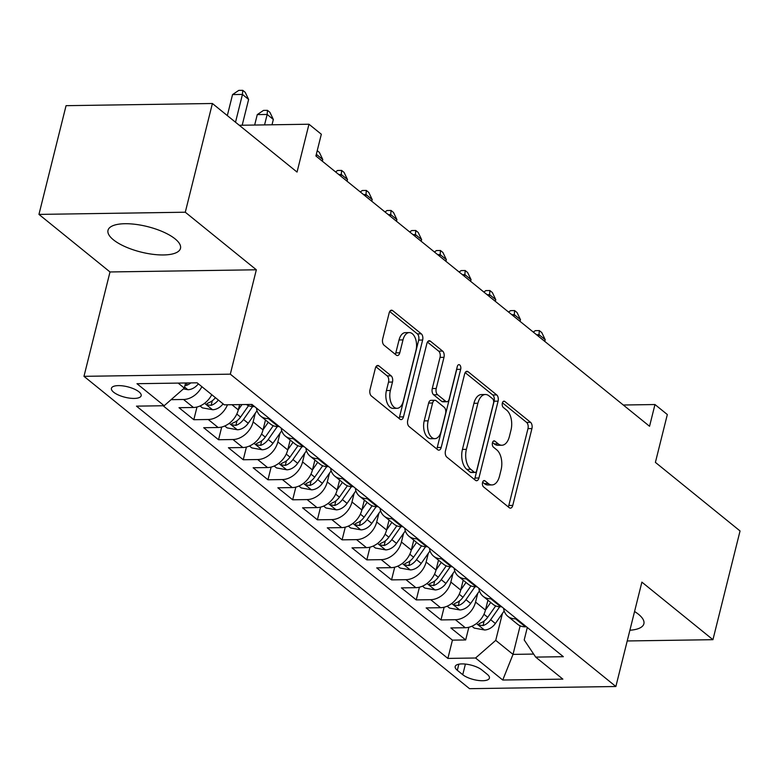 <?xml version="1.0" encoding="UTF-8"?>
<svg xmlns="http://www.w3.org/2000/svg" width="779" height="779" viewBox="0 0 779 779"><rect width="100%" height="100%" fill="white"/><g stroke="black" fill="none" stroke-linecap="round" stroke-linejoin="round"><path stroke-width="1.17" d="M482.552 482.464A3.291 1.85 89.1 0 0 483.506 486.836L509.281 507.713A4.703 2.649 89.1 0 0 510.411 508.142A4.703 2.649 89.1 0 0 512.767 505.405L531.93 428.567A4.703 2.649 89.1 0 0 530.567 422.335L504.792 401.458A3.291 1.85 89.1 0 0 504.003 401.156A3.291 1.85 89.1 0 0 502.348 403.064A3.291 1.85 89.1 0 0 503.302 407.427L506.642 410.134A15.035 8.472 89.1 0 1 510.995 430.086L509.398 436.483A15.035 8.472 89.1 0 1 501.861 445.237A15.035 8.472 89.1 0 1 498.229 443.855L494.899 441.157A3.291 1.85 89.1 0 0 494.1 440.856A3.291 1.85 89.1 0 0 492.455 442.764A3.291 1.85 89.1 0 0 493.409 447.127L496.739 449.834A15.035 8.472 89.1 0 1 501.101 469.786L499.505 476.183A15.035 8.472 89.1 0 1 491.958 484.937A15.035 8.472 89.1 0 1 488.336 483.555L484.996 480.857A3.291 1.85 89.1 0 0 484.197 480.555A3.291 1.85 89.1 0 0 482.552 482.464M113.393 239.796A37.343 13.136 -166 0 0 152.733 254.295A37.343 13.136 -166 0 0 180.485 248.374A37.343 13.136 -166 0 0 175.1 238.88A37.343 13.136 -166 0 0 135.76 224.381A37.343 13.136 -166 0 0 108.008 230.302A37.343 13.136 -166 0 0 113.393 239.796M629.89 630.24A37.343 13.136 -166 0 0 643.882 623.784A37.343 13.136 -166 0 0 638.498 614.29A37.343 13.136 -166 0 0 634.564 611.505M113.637 392.207A15.317 5.385 -166 0 0 129.781 398.157A15.317 5.385 -166 0 0 141.165 395.722A15.317 5.385 -166 0 0 138.954 391.827A15.317 5.385 -166 0 0 122.809 385.887A15.317 5.385 -166 0 0 111.426 388.312A15.317 5.385 -166 0 0 113.637 392.207M378.876 365.896A4.703 2.649 89.1 0 0 377.737 365.458A4.703 2.649 89.1 0 0 375.381 368.194L370.006 389.753A4.703 2.649 89.1 0 0 371.369 395.985L399.997 419.18A4.703 2.649 89.1 0 0 401.127 419.608A4.703 2.649 89.1 0 0 403.483 416.872L422.646 340.034A4.703 2.649 89.1 0 0 421.283 333.802L392.655 310.607A4.703 2.649 89.1 0 0 391.525 310.178A4.703 2.649 89.1 0 0 389.169 312.915L382.674 338.953A4.703 2.649 89.1 0 0 384.037 345.185L396.287 355.117A4.703 2.649 89.1 0 0 397.417 355.545A4.703 2.649 89.1 0 0 399.773 352.809L402.996 339.897A12.571 7.089 89.1 0 1 409.296 332.584A12.571 7.089 89.1 0 1 415.976 350.414L403.356 401A12.571 7.089 89.1 0 1 397.056 408.313A12.571 7.089 89.1 0 1 390.386 390.483L392.48 382.051A4.703 2.649 89.1 0 0 391.126 375.819L378.876 365.896L376.617 365.926M627.222 640.961L712.941 639.686L740.05 530.957L655.402 462.385L667.33 414.545L654.973 404.535L649.55 426.279L315.904 155.985L321.328 134.241L308.971 124.231L239.27 125.273M185.285 212.219L38.95 214.4L110.005 271.959L256.34 269.787L185.285 212.219L212.394 103.5L297.042 172.071L308.971 124.231M256.34 269.787L230.311 374.163L615.868 686.503L469.533 688.675L83.976 376.335L230.311 374.163M712.941 639.686L641.886 582.127L615.868 686.503M445.452 450.875A4.703 2.649 89.1 0 0 446.815 457.107L475.443 480.292A4.703 2.649 89.1 0 0 476.573 480.731A4.703 2.649 89.1 0 0 478.929 477.994L498.093 401.156A4.703 2.649 89.1 0 0 496.729 394.924L468.101 371.729A4.703 2.649 89.1 0 0 466.962 371.301A4.703 2.649 89.1 0 0 464.615 374.037L445.452 450.875M437.72 449.736L409.092 426.551A4.703 2.649 89.1 0 1 407.729 420.309L426.892 343.471A4.703 2.649 89.1 0 1 429.248 340.744A4.703 2.649 89.1 0 1 430.378 341.173L442.628 351.095A4.703 2.649 89.1 0 1 443.991 357.327L436.221 388.487A4.703 2.649 89.1 0 0 437.584 394.729L445.705 401.312A4.703 2.649 89.1 0 0 446.844 401.74A4.703 2.649 89.1 0 0 449.201 399.004L457.292 366.558A3.291 1.85 89.1 0 1 458.938 364.65A3.291 1.85 89.1 0 1 460.681 369.314L441.206 447.438A4.703 2.649 89.1 0 1 438.85 450.165A4.703 2.649 89.1 0 1 437.72 449.736M38.95 214.4L66.059 105.671L212.394 103.5M201.878 386.686A19.154 14.314 129 0 1 183.542 399.481L193.435 407.485L178.995 407.699L193.825 419.715L196.99 407.018M227.468 404.788A19.154 14.314 129 0 1 208.256 419.501L218.149 427.505L203.708 427.72L218.539 439.736L221.703 427.038M255.298 413.182L253.136 421.887A19.154 14.314 129 0 1 232.97 439.522L242.863 447.526L228.422 447.74L243.252 459.756L246.417 447.058M280.012 433.202L277.85 441.907A19.154 14.314 129 0 1 257.693 459.542L267.577 467.546L253.136 467.76L267.966 479.776L271.131 467.079M304.735 453.232L302.564 461.928A19.154 14.314 129 0 1 282.407 479.562L292.291 487.576L277.85 487.79L292.68 499.797L295.845 487.099M329.449 473.252L327.277 481.958A19.154 14.314 129 0 1 307.121 499.582L317.004 507.596L302.564 507.811L317.394 519.817L320.558 507.119M354.163 493.273L351.991 501.978A19.154 14.314 129 0 1 331.835 519.603L341.718 527.617L327.287 527.831L342.108 539.847L345.282 527.14M378.876 513.293L376.705 521.998A19.154 14.314 129 0 1 356.548 539.633L366.432 547.637L352.001 547.851L366.821 559.867L369.996 547.17M403.59 533.313L401.419 542.018A19.154 14.314 129 0 1 381.262 559.653L391.146 567.657L376.715 567.872L391.545 579.888L394.71 567.19M428.304 553.333L426.132 562.039A19.154 14.314 129 0 1 405.976 579.673L415.859 587.678L401.428 587.892L416.259 599.908L419.423 587.21M453.018 573.354L450.846 582.059A19.154 14.314 129 0 1 430.69 599.694L440.573 607.698L426.142 607.912L440.972 619.928L455.403 619.714A19.154 14.314 -51 0 0 475.56 602.079L477.731 593.384M444.137 607.231L440.972 619.928M218.149 427.505A19.154 14.314 -51 0 0 238.306 409.871L239.62 404.603M242.863 447.526A19.154 14.314 -51 0 0 263.02 429.901L265.483 419.998M267.577 467.546A19.154 14.314 -51 0 0 287.733 449.921L290.197 440.018M292.291 487.576A19.154 14.314 -51 0 0 312.447 469.941L314.911 460.048M317.004 507.596A19.154 14.314 -51 0 0 337.161 489.962L339.625 480.068M341.718 527.617A19.154 14.314 -51 0 0 361.875 509.982L364.338 500.089M366.432 547.637A19.154 14.314 -51 0 0 386.588 530.002L389.062 520.109M391.146 567.657A19.154 14.314 -51 0 0 411.302 550.023L413.776 540.129M415.859 587.678A19.154 14.314 -51 0 0 436.016 570.053L438.489 560.15M440.573 607.698A19.154 14.314 -51 0 0 460.73 590.073L463.203 580.17M487.274 674.341L481.841 669.94A14.84 5.219 -166 0 0 466.212 664.175A14.84 5.219 -166 0 0 455.179 666.532A14.84 5.219 -166 0 0 457.322 670.3L462.755 674.711A14.84 5.219 -166 0 0 478.394 680.466A14.84 5.219 -166 0 0 489.416 678.12A14.84 5.219 -166 0 0 487.274 674.341M178.138 383.093L184.321 388.098L164.165 405.732L136.481 406.141L447.876 658.411L475.57 658.002L495.726 640.367L502.445 613.404M164.165 405.732L136.977 383.706L197.097 382.81L224.274 404.837L251.968 404.428L563.363 656.697L535.679 657.106L562.866 679.132L502.747 680.028L475.57 658.002M163.093 405.742L452.433 640.143L465.686 639.949L450.856 627.942L465.287 627.728A19.154 14.314 -51 0 0 485.453 610.093L487.917 600.2M503.575 608.263A19.154 14.314 -51 0 0 507.801 616.306A19.154 14.314 -51 0 0 515.523 618.818L516.594 618.808M507.801 616.306L517.684 624.32A19.154 14.314 -51 0 0 525.406 626.832L526.477 626.813M246.398 404.505A19.154 14.314 -51 0 0 253.545 406.589L254.616 406.58M269.446 418.586L268.375 418.605A19.154 14.314 129 0 1 260.653 416.093A19.154 14.314 129 0 1 256.437 408.04M260.653 416.093L270.547 424.097A19.154 14.314 -51 0 0 278.259 426.61L279.33 426.6M294.16 438.606L293.089 438.626A19.154 14.314 129 0 1 285.367 436.113A19.154 14.314 129 0 1 281.151 428.07M285.367 436.113L295.26 444.118A19.154 14.314 -51 0 0 302.973 446.64L304.044 446.62M318.874 458.636L317.803 458.646A19.154 14.314 129 0 1 310.091 456.134A19.154 14.314 129 0 1 305.865 448.091M310.091 456.134L319.974 464.138A19.154 14.314 -51 0 0 327.686 466.66L328.767 466.64M343.588 478.657L342.517 478.666A19.154 14.314 129 0 1 334.804 476.154A19.154 14.314 129 0 1 330.578 468.111M334.804 476.154L344.688 484.168A19.154 14.314 -51 0 0 352.41 486.68L353.481 486.661M368.301 498.677L367.23 498.687A19.154 14.314 129 0 1 359.518 496.174A19.154 14.314 129 0 1 355.292 488.131M359.518 496.174L369.402 504.188A19.154 14.314 -51 0 0 377.124 506.701L378.195 506.681M393.025 518.697L391.944 518.717A19.154 14.314 129 0 1 384.232 516.195A19.154 14.314 129 0 1 380.006 508.151M384.232 516.195L394.116 524.209A19.154 14.314 -51 0 0 401.837 526.721L402.909 526.701M417.739 538.717L416.668 538.737A19.154 14.314 129 0 1 408.946 536.225A19.154 14.314 129 0 1 404.72 528.172M408.946 536.225L418.829 544.229A19.154 14.314 -51 0 0 426.551 546.741L427.622 546.731M442.453 558.738L441.381 558.757A19.154 14.314 129 0 1 433.66 556.245A19.154 14.314 129 0 1 429.433 548.192M433.66 556.245L443.543 564.249A19.154 14.314 -51 0 0 451.265 566.761L452.336 566.752M467.166 578.758L466.095 578.778A19.154 14.314 129 0 1 458.373 576.265A19.154 14.314 129 0 1 454.147 568.222M458.373 576.265L468.257 584.269A19.154 14.314 -51 0 0 475.979 586.782L477.05 586.772M491.88 598.788L490.809 598.798A19.154 14.314 129 0 1 483.087 596.286A19.154 14.314 129 0 1 478.861 588.242M483.087 596.286L492.971 604.29A19.154 14.314 -51 0 0 500.693 606.812L501.764 606.792M430.69 599.694L416.259 599.908M405.976 579.673L391.545 579.888M381.262 559.653L366.821 559.867M356.548 539.633L342.108 539.847M331.835 519.603L317.394 519.817M307.121 499.582L292.68 499.797M282.407 479.562L267.966 479.776M257.693 459.542L243.252 459.756M232.97 439.522L218.539 439.736M208.256 419.501L193.825 419.715M183.542 399.481L171.098 399.666M184.321 388.098L185.597 382.986M495.726 640.367L513.02 654.389L533.654 654.078M520.148 625.81L513.02 654.389L502.747 680.028M527.305 627.485L524.199 639.949L535.679 657.106M110.005 271.959L83.976 376.335M654.973 404.535L623.288 405.012M468.851 627.251L465.686 639.949M452.433 640.143L447.876 658.411M193.435 407.485A19.154 14.314 -51 0 0 211.761 394.7M482.629 482.201L484.372 483.613A15.035 8.472 89.1 0 0 488.005 484.996L491.958 484.937M501.861 445.237L497.908 445.296A15.035 8.472 89.1 0 1 494.276 443.913L492.523 442.501M508.259 506.886A4.703 2.649 89.1 0 0 508.814 505.464L527.977 428.625A4.703 2.649 89.1 0 0 526.614 422.393L502.426 402.801M474.421 479.474A4.703 2.649 89.1 0 0 474.976 478.053L494.129 401.214A4.703 2.649 89.1 0 0 492.776 394.982L465.16 372.615M474.265 472.162A3.291 1.85 89.1 0 0 475.054 472.464A3.291 1.85 89.1 0 0 476.709 470.545L493.526 403.103A3.291 1.85 89.1 0 0 492.571 398.731L489.046 395.888A15.035 8.472 89.1 0 0 485.424 394.505A15.035 8.472 89.1 0 0 477.878 403.259L466.387 449.356A15.035 8.472 89.1 0 0 470.74 469.309L474.265 472.162L470.302 472.22A3.291 1.85 89.1 0 0 471.1 472.522L475.054 472.464M485.424 394.505L481.471 394.563A15.035 8.472 89.1 0 0 473.924 403.318L477.878 403.259M470.302 472.22L466.787 469.367A15.035 8.472 89.1 0 1 462.434 449.415L473.924 403.318M427.437 342.059L438.674 351.154L442.628 351.095M446.844 401.74L442.891 401.798A4.703 2.649 89.1 0 1 441.751 401.37L433.63 394.787A4.703 2.649 89.1 0 1 432.267 388.546L440.038 357.386A4.703 2.649 89.1 0 0 438.674 351.154M436.698 448.908A4.703 2.649 89.1 0 0 437.253 447.497L456.728 369.373A3.291 1.85 89.1 0 0 456.883 368.185M428.158 420.826A12.571 7.089 89.1 0 0 434.838 438.655A12.571 7.089 89.1 0 0 441.138 431.342L445.578 413.522A4.703 2.649 89.1 0 0 444.215 407.29L436.094 400.698A4.703 2.649 89.1 0 0 434.955 400.27A4.703 2.649 89.1 0 0 432.598 403.006L428.158 420.826L424.204 420.884A12.571 7.089 89.1 0 0 430.875 438.713L434.838 438.655M434.955 400.27L431.001 400.328A4.703 2.649 89.1 0 0 428.645 403.064L432.598 403.006M424.204 420.884L428.645 403.064M397.056 408.313L393.103 408.371A12.571 7.089 89.1 0 1 386.423 390.542L388.526 382.109A4.703 2.649 89.1 0 0 387.163 375.877L375.936 366.773M409.296 332.584L405.343 332.643A12.571 7.089 89.1 0 0 399.043 339.956L402.996 339.897M395.265 354.289A4.703 2.649 89.1 0 0 395.82 352.868L399.043 339.956M398.975 418.352A4.703 2.649 89.1 0 0 399.53 416.931L418.683 340.092A4.703 2.649 89.1 0 0 417.33 333.86L389.714 311.493M471.899 626.209L474.236 628.098L484.616 629.987A12.688 9.484 -51 0 0 495.366 623.502L504.179 610.94M485.483 609.957L490.731 602.479M495.697 605.906L487.703 617.289A12.688 9.484 129 0 1 480.049 623.2L478.637 624.154L479.202 625.06L483.019 625.595A12.688 9.484 -51 0 0 490.663 619.694L499.719 606.792M544.774 341.397L545.203 339.702L539.019 334.688L538.591 336.392M533.255 332.068L535.358 330.647L539.311 330.588L541.785 332.584L545.203 339.702M539.311 330.588L539.019 334.688L536.536 334.727M447.185 606.189L449.512 608.078L459.902 609.957A12.688 9.484 -51 0 0 470.643 603.482L479.465 590.92M460.769 589.937L466.017 582.458M470.974 585.876L462.989 597.269A12.688 9.484 129 0 1 455.335 603.17L453.923 604.134L454.488 605.04L458.305 605.575A12.688 9.484 -51 0 0 465.949 599.674L475.005 586.772M520.06 321.376L520.479 319.672L514.306 314.667L513.877 316.371M508.531 312.048L510.644 310.626L514.598 310.558L517.071 312.564L520.479 319.672M514.598 310.558L514.306 314.667L511.822 314.706M422.471 586.168L424.798 588.057L435.188 589.937A12.688 9.484 -51 0 0 445.929 583.452L454.751 570.9M436.055 569.916L441.303 562.438M446.26 565.856L438.275 577.249A12.688 9.484 129 0 1 430.621 583.15L429.2 584.114L429.774 585.019L433.591 585.555A12.688 9.484 -51 0 0 441.235 579.654L450.291 566.742M495.347 301.356L495.765 299.652L489.592 294.647L489.163 296.351M483.817 292.018L485.93 290.596L489.884 290.538L492.357 292.544L495.765 299.652M489.884 290.538L489.592 294.647L487.109 294.686M397.757 566.148L400.085 568.037L410.465 569.916A12.688 9.484 -51 0 0 421.215 563.431L430.027 550.87M411.341 549.896L416.59 542.408M421.546 545.836L413.552 557.228A12.688 9.484 129 0 1 405.908 563.129L404.486 564.093L405.061 564.999L408.878 565.535A12.688 9.484 -51 0 0 416.522 559.634L425.577 546.722M470.633 281.336L471.052 279.632L464.878 274.627L464.45 276.331M459.104 271.998L461.217 270.576L465.17 270.517L467.643 272.523L471.052 279.632M465.17 270.517L464.878 274.627L462.395 274.666M373.044 546.128L375.371 548.017L385.751 549.896A12.688 9.484 -51 0 0 396.501 543.411L405.314 530.85M386.627 529.876L391.876 522.388M396.832 525.815L388.838 537.208A12.688 9.484 129 0 1 381.194 543.109L379.772 544.073L380.347 544.979L384.154 545.514A12.688 9.484 -51 0 0 391.808 539.613L400.864 526.701M445.919 261.316L446.338 259.611L440.164 254.606L439.736 256.31M434.39 251.977L436.503 250.556L440.456 250.497L442.93 252.503L446.338 259.611M440.456 250.497L440.164 254.606L437.681 254.645M348.33 526.107L350.657 527.987L361.037 529.876A12.688 9.484 -51 0 0 371.787 523.391L380.6 510.829M361.914 509.846L367.162 502.367M372.119 505.795L364.124 517.188A12.688 9.484 129 0 1 356.48 523.089L355.058 524.043L355.633 524.958L359.44 525.494A12.688 9.484 -51 0 0 367.094 519.583L376.15 506.681M421.205 241.295L421.624 239.591L415.45 234.586L415.022 236.29M409.676 231.957L411.789 230.535L415.743 230.477L418.216 232.483L421.624 239.591M415.743 230.477L415.45 234.586L412.967 234.625M323.616 506.087L325.943 507.966L336.324 509.856A12.688 9.484 -51 0 0 347.074 503.37L355.886 490.809M337.19 489.825L342.448 482.347M347.405 485.775L339.41 497.168A12.688 9.484 129 0 1 331.766 503.068L330.345 504.023L330.919 504.928L334.727 505.464A12.688 9.484 -51 0 0 342.38 499.563L351.436 486.661M396.482 221.265L396.91 219.571L390.727 214.566L390.308 216.26M384.962 211.937L387.075 210.515L391.029 210.457L393.502 212.453L396.91 219.571M391.029 210.457L390.727 214.566L388.254 214.595M298.902 486.057L301.23 487.946L311.61 489.835A12.688 9.484 -51 0 0 322.36 483.35L331.172 470.789M312.476 469.805L317.725 462.327M322.691 465.754L314.697 477.137A12.688 9.484 129 0 1 307.053 483.048L305.631 484.002L306.205 484.908L310.013 485.444A12.688 9.484 -51 0 0 317.666 479.543L326.722 466.64M371.768 201.245L372.196 199.551L366.013 194.546L365.594 196.24M360.249 191.916L362.362 190.495L366.315 190.436L368.788 192.432L372.196 199.551M366.315 190.436L366.013 194.546L363.54 194.575M274.189 466.037L276.516 467.926L286.896 469.805A12.688 9.484 -51 0 0 297.646 463.33L306.459 450.768M287.763 449.785L293.011 442.306M297.977 445.724L289.983 457.117A12.688 9.484 129 0 1 282.339 463.018L280.917 463.982L281.492 464.888L285.299 465.423A12.688 9.484 -51 0 0 292.953 459.522L302.009 446.62M347.054 181.225L347.483 179.521L341.299 174.515L340.881 176.22M335.535 171.896L337.648 170.474L341.601 170.406L344.075 172.412L347.483 179.521M341.601 170.406L341.299 174.515L338.826 174.554M249.465 446.016L251.802 447.906L262.182 449.785A12.688 9.484 -51 0 0 272.932 443.3L281.745 430.748M263.049 429.765L268.297 422.286M273.263 425.704L265.269 437.097A12.688 9.484 129 0 1 257.615 442.998L256.203 443.962L256.778 444.867L260.585 445.403A12.688 9.484 -51 0 0 268.239 439.502L277.295 426.59M322.34 161.204L322.769 159.5L316.586 154.495L316.167 156.199M317.228 150.668L319.361 152.392L322.769 159.5M316.712 152.742L316.274 154.505M224.751 425.996L227.088 427.885L237.468 429.765A12.688 9.484 -51 0 0 248.219 423.279L257.031 410.718M238.335 409.744L241.967 404.574M248.55 405.684L240.555 417.077A12.688 9.484 129 0 1 232.902 422.978L231.49 423.942L232.054 424.847L235.871 425.383A12.688 9.484 -51 0 0 243.515 419.482L252.581 406.57M200.037 405.976L202.374 407.865L212.755 409.744A12.688 9.484 -51 0 0 223.067 403.853M272.007 124.786L273.341 119.46L267.158 114.455L257.274 114.601L254.665 125.039M215.403 397.65A12.688 9.484 129 0 1 208.188 402.957L206.776 403.921L207.341 404.827L211.158 405.362A12.688 9.484 -51 0 0 218.373 400.046M257.274 114.601L263.497 110.404L267.46 110.345L267.158 114.455L264.558 124.893M267.46 110.345L269.923 112.351L273.341 119.46M183.416 388.887L188.041 389.724A12.688 9.484 -51 0 0 198.353 383.833M242.191 125.224L248.628 99.439L242.444 94.434L232.561 94.58L227.322 115.594M184.964 385.527L186.444 385.342A12.688 9.484 -51 0 0 190.836 382.908M232.561 94.58L238.783 90.383L242.736 90.325L242.444 94.434L235.511 122.225M242.736 90.325L245.21 92.331L248.628 99.439M231.938 404.72L238.306 409.871M253.136 421.887L263.02 429.901M277.85 441.907L287.733 449.921M302.564 461.928L312.447 469.941M327.277 481.958L337.161 489.962M351.991 501.978L361.875 509.982M376.705 521.998L386.588 530.002M401.419 542.018L411.302 550.023M426.132 562.039L436.016 570.053M450.846 582.059L460.73 590.073M475.56 602.079L485.453 610.093M515.523 618.818L525.406 626.832M250.887 404.437L253.545 406.589M268.375 418.605L278.259 426.61M293.089 438.626L302.973 446.64M317.803 458.646L327.686 466.66M342.517 478.666L352.41 486.68M367.23 498.687L377.124 506.701M391.944 518.717L401.837 526.721M416.668 538.737L426.551 546.741M441.381 558.757L451.265 566.761M466.095 578.778L475.979 586.782M490.809 598.798L500.693 606.812M455.403 619.714L465.287 627.728M465.404 664.088L462.755 674.711M458.841 664.205L457.322 670.3M484.372 483.613L488.336 483.555M493.311 441.177L494.899 441.157M494.276 443.913L498.229 443.855M503.215 401.477L504.792 401.458M526.614 422.393L530.567 422.335M527.977 428.625L531.93 428.567M508.814 505.464L512.767 505.405M483.418 480.877L484.996 480.857M465.842 371.768L468.101 371.729M492.776 394.982L496.729 394.924M494.129 401.214L498.093 401.156M474.976 478.053L478.929 477.994M462.434 449.415L466.387 449.356M466.787 469.367L470.74 469.309M428.119 341.202L430.378 341.173M440.038 357.386L443.991 357.327M432.267 388.546L436.221 388.487M433.63 394.787L437.584 394.729M441.751 401.37L445.705 401.312M456.728 369.373L460.681 369.314M437.253 447.497L441.206 447.438M387.163 375.877L391.126 375.819M388.526 382.109L392.48 382.051M386.423 390.542L390.386 390.483M395.82 352.868L399.773 352.809M390.396 310.646L392.655 310.607M417.33 333.86L421.283 333.802M418.683 340.092L422.646 340.034M399.53 416.931L403.483 416.872M476.436 623.531L484.353 629.938M490.663 619.694L495.366 623.502M483.954 614.261L487.703 617.289M484.168 620.98L483.019 625.595M451.723 603.511L459.639 609.918M465.949 599.674L470.643 603.482M459.24 594.231L462.989 597.269M459.454 600.96L458.305 605.575M427.009 583.481L434.925 589.898M441.235 579.654L445.929 583.452M434.526 574.211L438.275 577.249M434.74 580.939L433.591 585.555M402.295 563.46L410.212 569.868M416.522 559.634L421.215 563.431M409.812 554.19L413.552 557.228M410.027 560.919L408.878 565.535M377.581 543.44L385.498 549.847M391.808 539.613L396.501 543.411M385.099 534.17L388.838 537.208M385.313 540.889L384.154 545.514M352.868 523.42L360.784 529.827M367.094 519.583L371.787 523.391M360.385 514.15L364.124 517.188M360.599 520.869L359.44 525.494M328.154 503.4L336.061 509.807M342.38 499.563L347.074 503.37M335.661 494.129L339.41 497.168M335.885 500.848L334.727 505.464M303.44 483.379L311.347 489.787M317.666 479.543L322.36 483.35M310.948 474.109L314.697 477.137M311.162 480.828L310.013 485.444M278.726 463.359L286.633 469.766M292.953 459.522L297.646 463.33M286.234 454.079L289.983 457.117M286.448 460.808L285.299 465.423M254.012 443.329L261.919 449.746M268.239 439.502L272.932 443.3M261.52 434.059L265.269 437.097M261.734 440.787L260.585 445.403M229.299 423.309L237.206 429.716M243.515 419.482L248.219 423.279M236.806 414.038L240.555 417.077M237.02 420.767L235.871 425.383M204.585 403.288L212.492 409.696M212.307 400.737L211.158 405.362M184.574 387.085L187.778 389.675M187.038 382.966L186.444 385.342"/></g></svg>
